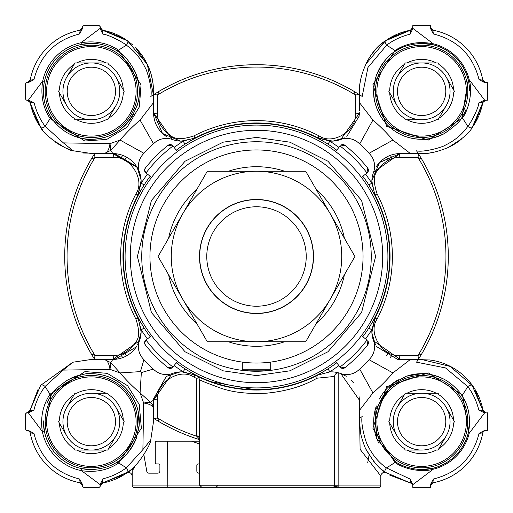 <?xml version="1.0" encoding="UTF-8"?>
<svg xmlns="http://www.w3.org/2000/svg" width="513" height="513" viewBox="0 0 513 513"><rect width="100%" height="100%" fill="white"/><g stroke="black" fill="none" stroke-linecap="round" stroke-linejoin="round"><path stroke-width="0.77" d="M136.471 48.607A62.15 62.15 0 0 1 153.028 83.651L153.413 94.777L154.041 94.379L153.502 94.719L153.502 102.651L140.075 120.074L153.509 143.743M153.329 94.834L152.989 95.046M152.65 95.271L150.957 96.367M483.567 411.939L472.21 385.5L450.145 366.417L421.648 359.498L418.217 359.587L429.368 359.979M135.297 465.599L133.233 469.312L132.194 469.979L132.194 485.926L133.617 487.35L332.501 487.35A2.129 2.129 0 0 0 334.636 485.221L334.636 376.439L317.002 378.19C303.189 386.186 286.575 391.169 267.158 393.131C249.158 394.17 233.864 392.573 221.27 388.335C206.482 382.967 199.288 380.043 199.679 379.575L199.679 379.505M167.591 441.18L167.822 487.35M199.672 444.001L191.599 441.18M132.194 473.884L132.194 470.793M153.701 369.437L153.291 369.065L141.351 372.579L140.075 392.926L150.367 402.186L153.502 400.255L153.502 421.648L150.758 439.917C151.027 444.97 135.214 469.613 127.5 472.21L102.6 483.002A62.15 62.15 0 0 0 131.559 469.28L133.233 469.312M131.559 469.28L127.173 472.717M102.6 483.002L100.234 485.805M469.587 90.647A47.946 47.946 0 0 0 421.648 43.406L433.023 44.778A47.946 47.946 0 0 0 432.754 44.714L432.639 44.682M359.44 143.691L359.709 143.935L372.925 120.074L359.498 102.651L359.498 94.719L358.959 94.379L359.498 94.719A191.785 191.785 0 0 1 362.178 96.463L367.943 67.472L386.635 45.195A248.164 248.164 0 0 1 394.946 50.543L372.9 84.728L386.642 126.333L428.272 140.1L462.457 118.054C468.702 109.756 472.864 91.692 469.222 79.733L468.222 79.977A47.946 47.946 0 0 1 468.286 80.246M468.286 432.754L468.286 432.754A47.946 47.946 0 0 1 432.754 468.286L432.754 468.286M421.256 469.594A47.946 47.946 0 0 0 421.648 469.594C411.541 469.113 402.917 466.586 395.786 462.021A47.946 47.946 0 0 0 402.75 465.714A47.946 47.946 0 0 1 395.786 462.021L394.946 462.457C403.244 468.702 421.308 472.864 433.267 469.222L433.023 468.222L421.648 469.594A47.946 47.946 0 0 0 433.023 468.222M376.343 405.956A47.946 47.946 0 0 0 378.767 443.091A47.946 47.946 0 0 1 376.003 436.332A3.553 3.553 0 0 1 376.003 436.332M94.379 358.959L94.373 358.946A191.785 191.785 0 0 0 94.745 359.536A191.785 191.785 0 0 1 94.373 358.946A3.553 1.052 90 0 0 94.854 355.297L113.739 355.24A3.553 1.02 -90 0 1 112.738 359.485L113.822 359.466M93.828 358.08A191.785 191.785 0 0 1 93.584 357.689A191.785 191.785 0 0 0 93.828 358.08M91.487 354.233A191.785 191.785 0 0 1 91.455 158.818A191.785 191.785 0 0 0 91.429 158.863L94.379 154.041A191.785 191.785 0 0 1 94.751 153.458A191.785 191.785 0 0 0 94.379 154.041L94.719 153.502L94.379 154.041A3.553 1.052 90 0 1 94.86 157.69L91.429 158.863A191.785 191.785 0 0 0 91.423 354.124L94.854 355.297A189.444 189.444 0 0 1 94.86 157.69L113.745 157.748A3.553 1.02 90 0 0 112.745 153.502L137.163 167.392L139.465 172.265A28.414 28.414 0 0 1 141.133 183.109L144.127 185.013M91.224 139.299A47.946 47.946 0 0 1 67.46 132.918A47.946 47.946 0 0 0 133.752 113.745M51.807 118.465A47.946 47.946 0 0 1 46.863 109.218A47.946 47.946 0 0 0 51.807 118.465M99.9 486.843L100.234 484.278L102.895 478.815L102.562 482.778L100.234 485.574A2.841 2.841 0 0 1 102.562 482.778L123.53 474.814M25.65 83.895L25.65 98.81L25.65 83.895A1.424 1.424 0 0 1 27.074 82.478L26.144 82.817M28.632 100.503L27.426 100.234A2.841 2.841 0 0 1 30.222 102.562L30.229 102.594A62.15 62.15 0 0 0 40.79 127.5L29.235 100.881M55.077 141.819A62.15 62.15 0 0 0 74.007 151.034M83.1 152.957A62.15 62.15 0 0 0 83.651 153.028L112.745 153.502L94.719 153.502M25.65 414.19L25.65 429.105L25.65 414.19A1.424 1.424 0 0 1 27.074 412.766L26.067 413.183M83.895 487.35L98.81 487.35L83.895 487.35A1.424 1.424 0 0 1 82.478 485.926L82.497 486.189M485.574 412.766A2.841 2.841 0 0 1 482.778 410.438L483.002 410.4A62.15 62.15 0 0 0 429.394 359.94M416.607 362.075L417.729 360.35M418.281 359.498L418.371 359.35A191.785 191.785 0 0 1 416.537 362.178L445.528 367.943L467.805 386.635C472.909 393.324 476.583 401.147 478.815 410.105L482.778 410.438L475.153 390.047M433.235 152.419A62.15 62.15 0 0 1 429.349 153.028L418.223 153.413L418.621 154.041L418.281 153.502L417.114 153.502M448.381 147.462A62.15 62.15 0 0 0 461.54 139.017M485.561 100.234L482.778 102.562L478.815 102.895C478.494 109.096 469.292 125.281 467.805 126.365A3.553 1.667 35.6 0 0 472.21 127.5A62.15 62.15 0 0 0 482.771 102.594L482.771 102.594M409.348 30.427L385.5 40.79L410.406 30.229A62.15 62.15 0 0 0 365.679 64.324M360.318 81.285A62.15 62.15 0 0 0 359.972 83.651L359.587 94.777C357.446 78.579 368.719 50.441 385.5 40.79L365.698 64.279M362.075 96.393L360.35 95.271M101.497 29.792L102.562 30.222A2.841 2.841 0 0 1 100.234 27.426L102.562 30.222L127.5 40.79A62.15 62.15 0 0 0 102.594 30.229L102.594 30.229M98.81 25.65L83.895 25.65L98.81 25.65A1.424 1.424 0 0 1 100.234 27.074L99.888 26.144M25.881 83.119L27.074 82.478L28.523 82.478L27.074 82.478L28.523 82.478L33.935 79.63C40.104 55.34 55.34 40.104 79.63 33.935L80.143 30.222L82.478 27.426L80.143 30.222A62.15 62.15 0 0 0 30.222 80.143L27.426 82.478A2.841 2.841 0 0 0 30.222 80.143L33.935 79.63M143.563 153.701L143.935 153.291L120.074 140.075L110 143.634L63.407 142.903L45.195 126.365C40.091 119.676 36.417 111.853 34.185 102.895L28.722 100.234L26.702 100.182M26.445 100.086L26.099 99.849M30.427 103.652L32.883 112.437M34.551 116.579L40.79 127.5C43.387 135.214 68.03 151.027 73.083 150.758L91.352 153.502L94.777 153.413M40.822 127.538L42.393 129.635M45.086 132.854L47.754 135.644M51.967 139.433L64.279 147.302M139.395 340.901L112.738 359.485L91.128 359.485L72.852 362.229L40.687 385.314L29.991 410.438L33.941 410.099C36.083 401.365 39.796 393.484 45.086 386.462L63.176 370.091L109.994 369.354L110.808 362.627L120.061 372.913L140.421 371.624L143.929 359.696L142.96 358.632A152.714 152.714 0 0 0 154.355 370.033A17.756 17.756 0 0 0 172.265 373.535A28.414 28.414 0 0 1 181.916 371.842L180.89 371.861M33.941 410.099L28.478 412.766L27.074 412.766L28.298 412.766L42.329 431.504L44.349 431.1L50.922 395.876L50.043 394.202C42.835 405.09 40.264 417.524 42.329 431.504A50.005 50.005 0 0 0 81.496 470.671L100.234 484.702L100.234 484.278M25.881 413.407L27.074 412.766M25.65 429.105A1.424 1.424 0 0 0 27.074 430.522L26.702 430.478M26.445 430.381L26.099 430.138M29.683 431.638L30.222 432.857A2.841 2.841 0 0 0 27.426 430.522L29.427 431.35M81.362 483.317L80.111 482.771L82.478 485.574L81.65 483.573M26.811 430.503L28.523 430.522L33.935 433.37C40.104 457.66 55.34 472.896 79.63 479.065L82.478 484.477L82.522 486.298M410.4 483.002L410.099 479.059L412.766 484.522L412.766 487.35L414.19 487.35M431.638 483.317L432.889 482.771L430.522 485.574L431.35 483.573M483.317 431.638L482.823 432.671M484.67 430.67L485.574 430.522L483.573 431.35M487.35 412.946L484.278 412.766L484.702 412.766L484.278 412.766L484.702 412.766L469.222 433.267A48.972 48.972 0 0 1 433.267 469.222L412.766 484.702M483.002 410.4L485.805 412.766M424.071 153.458L425.424 153.393M426.572 153.31L428.733 153.098M429.349 153.028L433.96 152.278M448.182 147.558L461.751 138.837M472.21 127.493L482.553 103.735M483.336 101.324L472.21 127.5C469.408 133.021 461.578 139.619 448.721 147.302C436.249 152.438 426.085 154.471 418.223 153.413L418.101 153.227M420.916 153.502L421.436 153.502M478.815 102.895L484.278 100.234L487.35 100.234L487.35 98.81M485.926 82.478L484.477 82.478L479.065 79.63C472.896 55.34 457.66 40.104 433.37 33.935L430.522 28.523L430.522 25.65L429.105 25.65M482.771 80.111L485.574 82.478A2.841 2.841 0 0 1 482.778 80.143L482.771 80.118M483.208 81.208L482.778 80.143A62.15 62.15 0 0 0 432.857 30.222L430.522 27.426L431.375 29.453M431.613 29.664L432.857 30.222A2.841 2.841 0 0 1 430.522 27.426M385.5 40.79A3.553 1.667 -125.6 0 0 386.635 45.195C393.324 40.091 401.147 36.417 410.105 34.185L410.438 30.222L412.766 27.426A2.841 2.841 0 0 1 410.438 30.222L411.958 29.408M153.458 88.929L153.393 87.576M153.31 86.428L153.098 84.267M153.028 83.651L151.521 75.77M150.598 72.557L148.719 67.427M147.981 65.735L135.644 47.754M132.854 45.086L127.525 40.809M127.493 40.79L103.735 30.447M153.413 94.777L147.302 64.279L127.5 40.79A3.553 1.667 125.6 0 1 126.365 45.195C134.291 50.729 140.536 58.181 145.096 67.549C147.051 69.89 152.643 89.64 150.822 96.463L152.688 95.245M153.502 92.084L153.502 91.564M99.593 25.881L100.234 27.074L100.234 28.722L100.234 27.074M83.895 25.65A1.424 1.424 0 0 0 82.478 27.074L82.862 26.099M82.497 26.811L82.478 28.523L79.63 33.935M256.5 125.095A131.405 131.405 0 0 0 177.306 361.364A131.405 131.405 0 0 0 361.364 177.306A131.405 131.405 0 0 0 256.5 125.095M336.765 150.219A133.181 133.181 0 0 0 176.235 150.219M338.901 365.615L329.885 371.874L317.989 375.041A133.54 133.54 0 0 1 195.004 375.035L183.109 371.867L185.013 368.873M150.822 96.463A191.785 191.785 0 0 1 153.502 94.719A191.785 191.785 0 0 1 154.041 94.379L158.863 91.429A191.785 191.785 0 0 1 354.137 91.429L358.959 94.379A3.553 1.052 180 0 1 355.31 94.86L354.137 91.429A191.785 191.785 0 0 1 354.182 91.455M158.754 91.494A191.785 191.785 0 0 1 158.863 91.429L157.69 94.86L157.748 113.745A3.553 1.02 0 0 1 153.502 112.745L162.48 133.457L180.486 141.12M325.742 142.729L317.836 138.279L317.996 137.965L329.891 141.133L327.987 144.127M150.194 249.382A106.544 106.544 0 0 0 242.296 362.095L242.296 370.149L270.704 370.149L270.704 362.095A106.544 106.544 0 0 0 359.85 282.394A106.544 106.544 0 0 1 230.606 359.85A106.544 106.544 0 0 1 153.15 230.606A106.544 106.544 0 0 1 282.394 153.15A106.544 106.544 0 0 1 359.85 282.394M362.806 249.382A106.544 106.544 0 0 0 153.15 230.606M256.5 371.245A114.745 114.745 0 0 0 371.245 256.5A114.745 114.745 0 0 0 256.5 141.755A114.745 114.745 0 0 0 141.755 256.5A114.745 114.745 0 0 0 256.5 371.245M319.67 373.753L327.98 368.879L329.885 371.874A28.414 28.414 0 0 1 340.722 373.541A17.756 17.756 0 0 0 358.632 370.04A152.714 152.714 0 0 0 370.033 358.645A17.756 17.756 0 0 0 373.535 340.735A28.414 28.414 0 0 1 371.867 329.891L368.873 327.987M199.672 439.673A191.785 191.785 0 0 1 158.863 421.571L153.502 418.281L153.502 400.255L172.105 373.592M180.21 371.893L166.699 376.266M166.109 376.645L153.541 398.864M177.306 361.364L173.061 366.994A3.553 3.553 0 0 1 173.028 367.032L168.007 367.635A142.063 142.063 0 0 1 145.365 344.993L144.589 342.78A3.553 3.553 0 0 1 146.006 339.939L151.636 335.694M145.365 344.993A3.553 3.553 0 0 1 144.589 342.78L145.968 339.972A138.51 138.51 0 0 0 173.028 367.032A3.553 3.553 0 0 1 168.007 367.635M145.365 168.007A3.553 3.553 0 0 0 144.589 170.22L145.365 168.007A142.063 142.063 0 0 1 168.007 145.365L173.028 145.968A138.51 138.51 0 0 0 145.968 173.028L144.589 170.22A3.553 3.553 0 0 0 146.006 173.061L151.636 177.306M174.099 147.385L183.109 141.133L195.004 137.965A133.54 133.54 0 0 1 317.996 137.965L332.533 141.12M147.385 338.901L141.126 329.885A28.414 28.414 0 0 1 139.459 340.722A17.756 17.756 0 0 0 142.96 358.632L143.024 358.702M334.636 376.292L334.636 376.439A3.553 3.553 0 0 1 338.182 372.887L338.041 372.893M339.202 373.041A3.553 3.553 0 0 0 338.182 372.887L338.144 485.926L380.806 485.926L380.806 475.981L360.113 449.324L359.158 396.793M353.579 382.922L351.187 380.197M346.294 376.273L340.228 373.368M360.318 95.251L362.178 96.463M256.5 363.044A106.544 106.544 0 0 0 270.704 362.095M373.547 172.214L400.255 153.502L418.281 153.502A191.785 191.785 0 0 1 418.621 154.041A3.553 1.052 -90 0 0 418.14 157.69L399.255 157.748C391.56 157.093 384.372 161.274 377.677 170.284C373.496 174.709 373.31 182.59 377.106 193.927A135.874 135.874 0 0 1 377.106 319.073C366.93 334.014 384.378 357.779 399.255 355.252A3.553 1.02 -90 0 0 400.255 359.498L373.56 340.812M91.865 43.413A47.946 47.946 0 0 0 91.352 43.406C100.208 42.893 111.789 47.318 117.15 50.934C124.794 55.192 131.181 63.099 136.311 74.654C139.728 85.716 140.254 95.155 137.875 102.972C130.033 126.236 114.527 138.35 91.346 139.305C86.171 140.004 78.656 138.125 68.813 133.669C59.322 128.705 51.646 119.067 50.934 117.15C44.99 107.506 41.643 96.136 44.451 81.394A47.946 47.946 0 0 0 43.413 92.199M136.766 106.73A47.946 47.946 0 0 0 134.226 69.883M468.222 79.977L462.021 117.214C460.841 120.76 454.916 126.236 444.252 133.637C433.863 138.26 426.329 140.145 421.648 139.299A47.946 47.946 0 0 0 444.707 133.393M418.281 153.502A191.785 191.785 0 0 0 416.537 150.822C423.36 152.643 443.11 147.051 445.451 145.096C454.819 140.536 462.271 134.291 467.805 126.365A248.164 248.164 0 0 0 462.457 118.054L462.021 117.214A47.946 47.946 0 0 0 466.17 109.141M445.278 379.928A47.946 47.946 0 0 0 421.648 373.701C426.887 373.073 434.287 374.888 443.841 379.145C453.819 384.308 461.411 394.08 462.021 395.786C468.933 406.065 470.998 418.473 468.222 433.023A47.946 47.946 0 0 0 469.594 421.872M466.253 404.071A47.946 47.946 0 0 0 461.232 394.593M334.54 487.35L366.41 487.35M332.507 487.35L338.144 487.35L338.144 485.926L332.507 487.35L314.905 487.35L332.527 487.35L333.777 486.927M138.529 430.215A47.946 47.946 0 0 0 91.352 373.701C114.579 374.073 132.014 388.456 138.01 410.573L139.177 425.155L136.285 438.397C130.764 450.318 124.377 458.212 117.124 462.078C110.475 466.503 101.882 469.01 91.352 469.594A47.946 47.946 0 0 0 92.898 469.568M94.713 359.485L112.738 359.485L110.808 362.627L104.363 359.485C107.121 359.876 109 363.166 109.994 369.354L120.061 372.913A179.351 179.351 0 0 0 140.075 392.926L143.634 403L142.903 449.593L126.365 467.805A248.164 248.164 0 0 1 118.798 462.957L117.124 462.078A47.946 47.946 0 0 0 118.137 461.418M128.192 452.331A47.946 47.946 0 0 0 136.958 436.454M176.235 362.781A133.181 133.181 0 0 0 336.765 362.781M150.219 176.235A133.181 133.181 0 0 0 150.219 336.765M168.007 145.365A3.553 3.553 0 0 1 173.061 146.006L177.306 151.636M335.694 151.636L339.939 146.006A3.553 3.553 0 0 1 339.972 145.968L344.993 145.365A3.553 3.553 0 0 0 340.863 145.153M344.993 145.365A142.063 142.063 0 0 1 367.635 168.007L367.032 173.028A3.553 3.553 0 0 1 366.994 173.061L361.364 177.306M367.635 168.007A3.553 3.553 0 0 1 367.032 173.028A138.51 138.51 0 0 0 339.972 145.968M362.781 336.765A133.181 133.181 0 0 0 362.781 176.235M335.694 361.364L339.939 366.994A3.553 3.553 0 0 0 344.993 367.635L339.972 367.032A138.51 138.51 0 0 0 367.032 339.972L367.635 344.993A3.553 3.553 0 0 0 367.847 340.863M361.364 335.694L366.994 339.939A3.553 3.553 0 0 1 367.032 339.972M317.002 378.19A3.553 2.475 62.6 0 1 317.989 375.041L317.823 374.727L318.836 374.195M187.258 370.271L195.164 374.721L195.004 375.035L181.916 371.842A28.414 28.414 0 0 1 183.109 371.867L174.099 365.615M139.247 319.67L144.121 327.98L141.126 329.885L137.959 317.989L138.273 317.823L138.805 318.836M142.563 187.534L138.279 195.164L137.965 195.004L141.133 183.109L147.385 174.099M157.748 113.745C157.093 121.44 161.274 128.628 170.284 135.323C174.709 139.504 182.59 139.69 193.927 135.894L195.164 138.279L194.151 138.811M193.324 139.254L185.013 144.127L183.109 141.133A28.414 28.414 0 0 1 172.265 139.465A17.756 17.756 0 0 0 154.355 142.967A152.714 152.714 0 0 0 142.967 154.355A17.756 17.756 0 0 0 139.465 172.265M365.615 174.099L371.867 183.109L375.035 195.004L374.721 195.164L374.189 194.151M373.746 193.324L368.873 185.013L371.867 183.109A28.414 28.414 0 0 1 373.535 172.265A17.756 17.756 0 0 0 370.033 154.355A152.714 152.714 0 0 0 358.645 142.967A17.756 17.756 0 0 0 340.735 139.465A28.414 28.414 0 0 1 329.891 141.133L338.901 147.385M370.271 325.742L374.721 317.836L375.035 317.996L371.867 329.891L365.615 338.901M344.993 367.635A142.063 142.063 0 0 0 367.635 344.993M113.739 355.24C121.434 355.894 128.622 351.713 135.317 342.71C139.491 338.279 139.683 330.398 135.887 319.06L137.959 317.989A133.54 133.54 0 0 1 137.965 195.004L141.12 180.467M377.106 193.927L375.035 195.004A133.54 133.54 0 0 1 375.035 317.996L371.88 332.533M340.773 373.56L359.485 400.262L359.587 418.223C358.504 426.104 360.504 436.287 365.596 448.753C373.291 461.7 379.864 469.549 385.314 472.313A3.553 1.667 125.8 0 1 386.462 467.914C378.549 462.354 372.329 454.877 367.802 445.489C365.846 443.117 360.331 423.372 362.184 416.537A191.785 191.785 0 0 1 359.35 418.371M359.44 398.729L359.485 400.262M199.602 377.311L209.15 381.364L256.5 390.04M114.681 359.414L136.285 346.968M137.721 344.608L141.113 332.501M141.139 331.905L138.337 318.74M141.094 180.012L137.17 167.405M140.075 120.074A179.351 179.351 0 0 0 120.074 140.075L110.814 150.367L112.745 153.502C122.973 153.849 130.95 158.216 136.676 166.603L114.47 153.56M172.759 139.639L172.297 139.478M172.214 139.453L153.502 112.745L153.502 102.651M181.083 141.146L194.247 138.343M242.296 370.149L270.704 370.149M242.296 362.095L242.296 368.597M359.491 113.033L340.844 139.427M340.581 139.523L340.234 139.645M332.988 141.094L344.351 137.869M359.318 115.893L346.82 136.4L359.318 115.874M373.361 172.759L373.522 172.297M399.255 157.748A3.553 1.02 90 0 1 400.255 153.502L379.543 162.48L371.88 180.486M371.854 181.083L374.657 194.247M373.502 340.658L373.355 340.234M371.906 332.988L375.49 345.012M376.362 346.461L397.556 359.363M398.569 359.446L403.955 359.498M199.672 439.378L196.511 435.883A3.553 1.161 0 0 1 199.672 437.038L199.672 379.575L197.935 376.516M198.929 377.401L196.659 378.485A135.874 135.874 0 0 1 193.927 377.106C178.986 366.93 155.221 384.378 157.748 399.255L157.69 418.14A3.553 1.052 0 0 0 154.041 418.621M153.502 400.255A3.553 1.02 180 0 1 157.748 399.255M154.035 369.738L154.355 370.033M135.887 319.06A135.874 135.874 0 0 1 135.894 193.927C146.07 178.986 128.622 155.221 113.745 157.748M153.528 143.717L154.291 143.031M143.262 154.035L142.967 154.355M153.502 94.719L153.502 95.303M153.502 109.917L153.502 112.745C153.855 123.03 158.261 131.033 166.719 136.753M359.498 102.651L359.498 110.34M359.498 102.933L359.498 94.719M193.927 135.894A135.874 135.874 0 0 1 319.073 135.894C334.014 146.07 357.779 128.622 355.252 113.745A3.553 1.02 180 0 0 359.498 112.745L359.395 115.066M410.349 153.502L392.926 140.075L369.065 153.291L369.969 154.291M358.965 143.262L358.645 142.967M403.083 153.502L400.255 153.502C389.97 153.855 381.967 158.261 376.247 166.719M369.302 359.446L369.065 359.709L392.926 372.925L410.349 359.498L418.371 359.35A191.785 191.785 0 0 0 418.621 358.959L421.571 354.137A191.785 191.785 0 0 1 421.532 354.201M410.349 359.498L398.197 359.421M369.738 358.965L370.033 358.645M359.485 410.355L372.913 392.939L359.696 369.071L358.632 370.04M196.511 435.883L196.659 378.485M94.373 358.946L91.423 354.124A191.785 191.785 0 0 0 92.943 356.65M104.376 153.502L110.814 150.367L110 143.634C109.006 149.822 107.127 153.111 104.376 153.502M355.252 113.745L355.31 94.86A189.444 189.444 0 0 0 157.69 94.86A3.553 1.052 180 0 1 154.041 94.379M152.932 95.085L153.355 94.815M40.79 127.5A3.553 1.667 144.4 0 0 45.195 126.365A248.164 248.164 0 0 1 50.178 118.593L84.786 141.03L106.781 139.389L127.077 127.205L139.356 106.896L141.037 84.805L118.593 50.178A248.164 248.164 0 0 1 126.365 45.195C125.281 43.708 109.096 34.506 102.895 34.185L100.234 28.722M399.255 355.252L418.14 355.31A3.553 1.052 -90 0 0 418.621 358.959M418.621 154.041L421.571 158.863A191.785 191.785 0 0 1 421.571 354.137L418.14 355.31A189.444 189.444 0 0 0 418.14 157.69L421.571 158.863A191.785 191.785 0 0 0 420.044 156.337M417.749 360.318L416.537 362.178M468.222 433.023L469.222 433.267L462.457 394.946L428.272 372.9L386.667 386.648L372.9 428.272L394.946 462.457A248.164 248.164 0 0 1 386.462 467.914L410.099 479.059M359.51 419.987L360.524 433.203M365.429 448.407L373.842 461.61M384.833 471.96L381.967 469.722M338.144 487.35L379.383 487.35A1.424 1.424 0 0 0 380.806 485.926L379.383 487.35M158.863 421.571L157.69 418.14A189.444 189.444 0 0 0 196.517 436.197A3.553 1.141 177.5 0 1 199.672 437.159M153.502 408.624A14.204 10.266 180 0 0 150.367 402.186L143.634 403A14.204 5.906 180 0 1 153.502 408.624M43.413 420.923A47.946 47.946 0 0 0 91.352 469.594L81.9 468.651L81.496 470.671C95.572 472.723 108.006 470.152 118.798 462.957L141.37 428.252L139.26 404.52L127.628 385.75L107.268 373.342L84.991 371.592L50.043 394.202A248.164 248.164 0 0 1 45.086 386.462A3.553 1.667 -144.2 0 0 40.687 385.314M29.998 410.4L29.991 410.438A2.841 2.841 0 0 1 27.195 412.766L29.991 410.438L38.135 389.155M63.407 142.903L73.083 150.758M28.298 100.234L42.72 81.022A49.723 49.723 0 0 1 81.022 42.72L81.394 44.451L91.352 43.406A47.946 47.946 0 0 0 44.451 81.394L42.72 81.022C40.463 95.187 42.951 107.711 50.178 118.593L50.934 117.15M117.15 50.934L118.593 50.178C107.659 42.938 95.136 40.45 81.022 42.72L100.234 28.298M433.023 44.778L433.267 43.778C418.852 40.989 406.078 43.239 394.946 50.543L395.786 50.979C401.801 46.638 410.419 44.112 421.648 43.406A47.946 47.946 0 0 0 421.064 43.413M374.298 83.818A47.946 47.946 0 0 0 421.648 139.299C408.829 138.985 399.826 135.099 392.265 129.244C383.91 122.806 378.184 113.976 375.074 102.754C372.053 94.161 374.484 80.233 376.657 74.763C382.243 62.721 388.617 54.788 395.786 50.979A47.946 47.946 0 0 1 402.962 47.196M362.184 416.537L360.318 417.755M360.055 417.922L359.645 418.185M472.21 385.5A3.553 1.667 144.4 0 0 467.805 386.635A248.164 248.164 0 0 1 462.457 394.946L462.021 395.786M395.786 462.021L376.741 438.487L375.061 410.291L392.156 383.846L406.277 376.234L421.648 373.695A47.946 47.946 0 0 0 407.732 375.766M411.497 483.438L385.314 472.313M142.903 449.593L150.758 439.917M72.852 362.229L63.176 370.091M46.972 403.5A47.946 47.946 0 0 1 50.922 395.876C52.98 391.406 58.719 386.013 68.139 379.697C80.4 374.65 88.14 372.65 91.352 373.701A47.946 47.946 0 0 0 91.327 373.701M102.895 478.815C111.706 476.648 119.529 472.98 126.365 467.805A3.553 1.667 54.4 0 1 127.5 472.21M34.185 102.895L30.222 102.562L27.426 100.234M123.473 38.154L102.562 30.222L102.895 34.185M384.731 60.758A47.946 47.946 0 0 0 376.067 76.475M474.846 123.473L482.778 102.562A2.841 2.841 0 0 1 485.574 100.234L483.547 101.08M398.319 379.761A47.946 47.946 0 0 0 392.208 383.807M391.631 384.263A47.946 47.946 0 0 0 379.383 399.005M389.309 474.948L410.438 483.009A2.841 2.841 0 0 1 412.766 485.805L412.766 485.676M77.476 375.753A47.946 47.946 0 0 0 70.21 378.613M98.81 487.35A1.424 1.424 0 0 0 100.234 485.926L100.208 486.189M79.63 479.065L80.143 482.778A62.15 62.15 0 0 1 30.222 432.857L33.935 433.37M25.65 98.81A1.424 1.424 0 0 0 27.074 100.234L26.811 100.208M29.792 81.208L30.222 80.143M430.125 25.65L412.766 25.65L412.766 28.722L410.105 34.185M487.35 100.054L487.35 82.888M487.35 429.105L487.35 430.522L484.477 430.522L479.065 433.37C472.896 457.66 457.66 472.896 433.37 479.065L432.857 482.778A62.15 62.15 0 0 0 482.778 432.857A2.841 2.841 0 0 1 485.574 430.522M487.35 430.125L487.35 412.766M412.946 487.35L430.112 487.35M412.766 28.298L433.267 43.778A48.972 48.972 0 0 1 469.222 79.733L484.702 100.234L484.278 100.234M80.143 482.778A2.841 2.841 0 0 1 82.478 485.574M82.478 27.074L82.478 28.523M82.478 27.426A2.841 2.841 0 0 1 80.143 30.222M487.35 82.478L484.477 82.478M432.857 30.222L433.37 33.935M479.065 79.63L482.778 80.143M430.522 487.35L430.522 484.477L433.37 479.065M430.522 485.574A2.841 2.841 0 0 1 432.857 482.778M482.778 432.857L479.065 433.37M392.625 158.671A167.636 167.636 0 0 0 390.175 155.349A167.636 167.636 0 0 1 392.625 158.671M122.819 155.356A167.636 167.636 0 0 0 120.375 158.671A167.636 167.636 0 0 1 122.819 155.356M484.278 412.766L478.815 410.105M433.722 442.559A24.149 24.149 0 0 1 400.73 433.722A24.149 24.149 0 0 1 409.573 400.73A24.149 24.149 0 0 1 442.559 409.573A24.149 24.149 0 0 1 433.722 442.559M398.563 381.659A46.17 46.17 0 0 1 461.629 398.563A46.17 46.17 0 0 1 444.733 461.629A46.17 46.17 0 0 1 381.659 444.733A46.17 46.17 0 0 1 398.563 381.659M460.398 399.274A44.746 44.746 0 0 1 444.021 460.398A44.746 44.746 0 0 1 382.89 444.021A44.746 44.746 0 0 1 399.274 382.89A44.746 44.746 0 0 1 460.398 399.274M421.648 393.234A28.414 28.414 0 0 1 435.851 446.252A28.414 28.414 0 0 1 397.043 407.437A28.414 28.414 0 0 1 421.648 393.234L407.001 393.234A31.966 31.966 0 0 1 436.287 393.234L438.051 393.234L438.929 394.76A31.966 31.966 0 0 1 453.575 420.121L454.454 421.648L453.575 423.174A31.966 31.966 0 0 1 438.929 448.535L438.051 450.061L436.287 450.061A31.966 31.966 0 0 1 407.001 450.061L405.244 450.061L404.359 448.535A31.966 31.966 0 0 1 389.72 423.174L388.841 421.648L389.72 420.121A31.966 31.966 0 0 1 404.359 394.76L405.244 393.234L436.287 393.234M453.575 420.121L446.252 407.437M404.359 394.76L397.043 407.437A28.414 28.414 0 0 1 411.926 394.946M389.72 423.174L397.043 435.851M407.001 450.061L421.648 450.061A28.414 28.414 0 0 0 423.193 450.016M438.929 448.535L446.252 435.851M344.422 274.692A89.781 89.781 0 0 1 316.213 323.549M284.709 341.735A89.781 89.781 0 0 1 228.291 341.735M196.787 323.549A89.781 89.781 0 0 1 168.578 274.692M168.578 238.308A89.781 89.781 0 0 1 196.787 189.451M228.291 171.265A89.781 89.781 0 0 1 284.709 171.265M316.213 189.451A89.781 89.781 0 0 1 344.422 238.308M154.907 93.834A191.785 191.785 0 0 1 155.298 93.59M419.166 154.907A191.785 191.785 0 0 1 419.41 155.298M420.634 355.701A191.785 191.785 0 0 1 420.025 356.695M369.078 455.044L367.718 462.758M199.672 473.146L198.967 473.146A2.129 2.129 0 0 1 196.832 471.011L196.832 465.329A1.424 1.424 0 0 1 198.255 463.912L199.672 463.912M199.672 441.18L156.702 441.18A1.424 1.424 0 0 0 155.279 442.604L155.279 462.489A1.424 1.424 0 0 0 156.702 463.912L158.479 463.912A1.424 1.424 0 0 1 159.896 465.329L159.896 471.011A2.129 2.129 0 0 1 157.767 473.146L148.898 473.146A2.129 2.129 0 0 1 146.801 471.383L143.89 454.858M256.5 199.672A56.828 56.828 0 0 1 313.328 256.5A56.828 56.828 0 0 1 256.5 313.328A56.828 56.828 0 0 1 199.672 256.5A56.828 56.828 0 0 1 256.5 199.672M256.5 306.223A49.723 49.723 0 0 0 306.223 256.5A49.723 49.723 0 0 0 256.5 206.777A49.723 49.723 0 0 0 206.777 256.5A49.723 49.723 0 0 0 256.5 306.223M213.883 330.314A85.235 85.235 0 0 0 256.5 341.735L207.29 341.735L182.686 299.117A85.235 85.235 0 0 0 213.883 330.314M285.004 207.137A57.001 57.001 0 0 1 305.863 285.004A57.001 57.001 0 0 1 227.996 305.863A57.001 57.001 0 0 1 207.137 227.996A57.001 57.001 0 0 1 285.004 207.137M256.5 341.735A85.235 85.235 0 0 0 330.314 213.883A85.235 85.235 0 0 0 182.686 213.883A85.235 85.235 0 0 0 182.686 299.117L158.075 256.5L207.29 171.265L305.71 171.265L354.925 256.5L305.71 341.735L256.5 341.735M392.625 354.329A167.636 167.636 0 0 1 390.175 357.651M122.812 357.632A167.636 167.636 0 0 1 120.369 354.316M106.877 445.444A28.414 28.414 0 0 1 67.556 406.123M103.427 442.559A24.149 24.149 0 0 1 70.441 433.722A24.149 24.149 0 0 1 79.278 400.73A24.149 24.149 0 0 1 112.27 409.573A24.149 24.149 0 0 1 103.427 442.559M68.267 381.659A46.17 46.17 0 0 1 131.341 398.563A46.17 46.17 0 0 1 114.437 461.629A46.17 46.17 0 0 1 51.371 444.733A46.17 46.17 0 0 1 68.267 381.659M130.11 399.274A44.746 44.746 0 0 1 113.726 460.398A44.746 44.746 0 0 1 52.602 444.021A44.746 44.746 0 0 1 68.979 382.89A44.746 44.746 0 0 1 130.11 399.274M74.071 394.76L66.748 407.437A28.414 28.414 0 0 1 115.957 407.437A28.414 28.414 0 0 1 91.352 450.061L105.999 450.061A31.966 31.966 0 0 1 76.713 450.061L74.949 450.061L74.071 448.535A31.966 31.966 0 0 1 59.425 423.174L58.546 421.648L59.425 420.121A31.966 31.966 0 0 1 74.071 394.76L74.949 393.234L76.713 393.234A31.966 31.966 0 0 1 105.999 393.234L107.756 393.234L108.641 394.76A31.966 31.966 0 0 1 123.28 420.121L124.159 421.648L123.28 423.174A31.966 31.966 0 0 1 108.641 448.535L107.756 450.061L76.713 450.061M123.28 420.121L115.957 407.437M105.999 393.234L91.352 393.234M59.425 423.174L66.748 435.851M108.641 448.535L115.957 435.851M406.123 67.556A28.414 28.414 0 0 1 421.648 62.939L407.001 62.939A31.966 31.966 0 0 1 436.287 62.939L438.051 62.939L438.929 64.465A31.966 31.966 0 0 1 453.575 89.826L454.454 91.352L453.575 92.879A31.966 31.966 0 0 1 438.929 118.24L438.051 119.766L436.287 119.766A31.966 31.966 0 0 1 407.001 119.766L405.244 119.766L404.359 118.24A31.966 31.966 0 0 1 389.72 92.879L388.841 91.352L389.72 89.826A31.966 31.966 0 0 1 404.359 64.465L405.244 62.939L436.287 62.939M438.929 118.24L446.252 105.563A28.414 28.414 0 0 1 397.043 105.563A28.414 28.414 0 0 1 421.648 62.939A28.414 28.414 0 0 1 445.444 106.877M89.807 62.984A28.414 28.414 0 0 1 91.352 62.939L76.713 62.939A31.966 31.966 0 0 1 105.999 62.939L107.756 62.939L108.641 64.465A31.966 31.966 0 0 1 123.28 89.826L124.159 91.352L123.28 92.879A31.966 31.966 0 0 1 108.641 118.24L107.756 119.766L105.999 119.766A31.966 31.966 0 0 1 76.713 119.766L74.949 119.766L74.071 118.24A31.966 31.966 0 0 1 59.425 92.879L58.546 91.352L59.425 89.826A31.966 31.966 0 0 1 74.071 64.465L74.949 62.939L105.999 62.939M108.641 118.24L115.957 105.563A28.414 28.414 0 0 1 66.748 105.563A28.414 28.414 0 0 1 91.352 62.939A28.414 28.414 0 0 1 101.074 118.054M433.722 112.27A24.149 24.149 0 0 1 400.73 103.427A24.149 24.149 0 0 1 409.573 70.441A24.149 24.149 0 0 1 442.559 79.278A24.149 24.149 0 0 1 433.722 112.27M398.563 51.371A46.17 46.17 0 0 1 461.629 68.267A46.17 46.17 0 0 1 444.733 131.341A46.17 46.17 0 0 1 381.659 114.437A46.17 46.17 0 0 1 398.563 51.371M460.398 68.979A44.746 44.746 0 0 1 444.021 130.11A44.746 44.746 0 0 1 382.89 113.726A44.746 44.746 0 0 1 399.274 52.602A44.746 44.746 0 0 1 460.398 68.979M453.575 89.826L446.252 77.149M404.359 64.465L397.043 77.149M389.72 92.879L397.043 105.563M407.001 119.766L421.648 119.766M103.427 112.27A24.149 24.149 0 0 1 70.441 103.427A24.149 24.149 0 0 1 79.278 70.441A24.149 24.149 0 0 1 112.27 79.278A24.149 24.149 0 0 1 103.427 112.27M68.267 51.371A46.17 46.17 0 0 1 131.341 68.267A46.17 46.17 0 0 1 114.437 131.341A46.17 46.17 0 0 1 51.371 114.437A46.17 46.17 0 0 1 68.267 51.371M130.11 68.979A44.746 44.746 0 0 1 113.726 130.11A44.746 44.746 0 0 1 52.602 113.726A44.746 44.746 0 0 1 68.979 52.602A44.746 44.746 0 0 1 130.11 68.979M123.28 89.826L115.957 77.149M74.071 64.465L66.748 77.149M59.425 92.879L66.748 105.563M76.713 119.766L91.352 119.766M388.501 160.242A163.371 163.371 0 0 0 386.231 157.209M126.769 157.209A163.371 163.371 0 0 0 124.499 160.248M124.486 352.745A163.371 163.371 0 0 0 126.756 355.785M386.231 355.791A163.371 163.371 0 0 0 388.501 352.752M199.794 485.926L132.194 485.926M256.5 130.308A126.192 126.192 0 0 1 382.692 256.5A126.192 126.192 0 0 1 256.5 382.692A126.192 126.192 0 0 1 130.308 256.5A126.192 126.192 0 0 1 256.5 130.308M256.5 137.407L289.845 142.172L327.954 161.229L361.582 200.455L375.593 256.5L361.582 312.545L327.954 351.771L289.845 370.828L256.5 375.593L223.155 370.828L185.046 351.771L151.418 312.545L137.407 256.5L151.418 200.455L185.046 161.229L223.155 142.172L256.5 137.407M199.672 437.038L199.672 485.221L338.182 485.221M193.927 377.106L195.004 375.035M135.894 193.927L137.965 195.004M319.073 135.894L317.996 137.965M377.106 319.073L375.035 317.996M392.926 140.075A179.351 179.351 0 0 0 372.925 120.074M372.913 392.939A179.351 179.351 0 0 0 392.926 372.925M216.011 487.35L217.435 485.926M132.207 475.981C131.508 472.973 129.738 471.947 126.891 472.909L127.673 472.364M166.206 376.58L153.522 399.351M112.738 359.485C123.024 359.132 131.027 354.727 136.747 346.269M376.324 346.397L397.613 359.369M199.672 485.221L201.808 487.35M380.806 475.981L381.319 474.14L382.704 472.832L384.878 472.467L386.238 472.967L385.705 472.601M359.504 423.462L360.158 431.01M360.524 433.222L360.273 431.76M384.814 471.966L386.36 473.05M30.222 102.562L37.847 122.953M410.438 30.222L390.047 37.847M242.296 369.257L270.704 369.257"/></g></svg>

